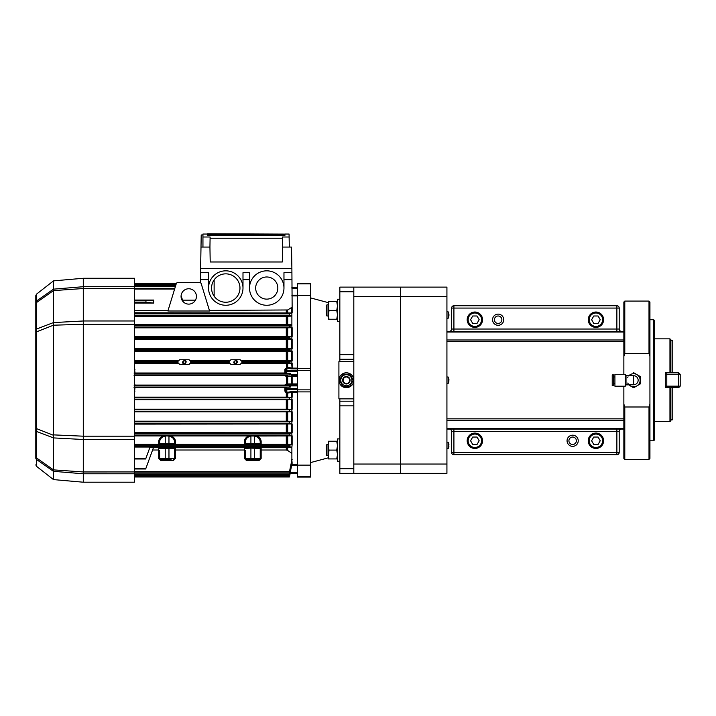 <?xml version="1.0" encoding="UTF-8"?>
<svg xmlns="http://www.w3.org/2000/svg" width="716" height="716" viewBox="0 0 716 716"><rect width="100%" height="100%" fill="white"/><g stroke="black" fill="none" stroke-linecap="round" stroke-linejoin="round"><path stroke-width="1.07" d="M35.8 464.872L36.516 466.34L36.516 459.484L53.476 471.325L53.476 469.875L36.516 457.945L36.516 459.475A1.862 1.79 180 0 1 35.8 458.07L35.8 303.638A1.862 1.396 0 0 1 36.516 302.537L53.476 290.606L53.476 289.157L36.516 301.006L36.516 329.047A1.862 1.226 180 0 0 35.8 330.013L35.8 332.251L35.8 330.013M35.8 453.989L35.8 428.231A1.862 0.519 180 0 0 36.516 428.633L36.516 431.435A1.862 1.226 180 0 1 35.8 430.468L35.8 428.231M53.476 437.906L83.289 439.499L83.289 436.187L53.494 434.88L53.476 437.906L36.516 431.435L36.516 457.945A1.862 1.396 180 0 1 35.8 456.844L35.8 458.07M53.476 435.283L36.516 428.633L36.516 331.848L53.476 325.198L53.476 322.576L36.516 329.047L36.516 331.848A1.862 0.519 180 0 0 35.8 332.251M35.8 302.421L35.8 303.638L35.8 302.421A1.862 1.79 0 0 1 36.516 301.006L36.516 294.142L35.8 295.61L35.8 302.421L35.8 295.61M53.476 325.198L83.289 324.294L83.289 320.983L53.476 322.576M134.51 324.294L83.289 324.294L83.289 436.187L134.51 436.187L134.51 320.974L83.289 320.974L83.289 286.704L53.476 289.157M53.476 290.606L83.289 288.521M36.516 294.142L53.494 280.878L83.289 278.273L83.289 286.695L134.51 286.695L134.51 288.53L83.289 288.53M134.51 436.187L134.51 482.208L83.289 482.208L83.289 471.96L53.476 469.875M53.476 471.325L83.289 473.786L134.51 473.786M83.289 471.96L134.51 471.951M35.8 427.649L35.8 430.468M35.8 306.493L35.8 332.833M53.494 434.88L53.494 325.601M53.494 438.228L53.494 469.615M53.494 471.459L53.494 479.604L83.289 482.208M53.494 280.878L53.494 289.022M53.494 322.254L53.494 290.866M134.51 439.508L83.289 439.508L83.289 471.951M134.51 320.974L134.51 288.53M83.289 278.273L134.51 278.273L134.51 286.695M284.896 234.105L207.613 233.792L284.896 234.105L284.896 234.571L207.613 234.571L207.613 234.105M207.613 235.224L207.613 234.606L284.896 234.606L284.896 235.689L207.613 235.689L207.613 235.224L284.896 235.224M207.613 234.043L202.95 234.043L202.95 237.005L210.11 237.005L209.94 247.074L200.999 247.074L201.214 234.973L202.95 234.973M200.999 247.074L200.623 268.5L291.886 268.5L291.51 247.074L282.569 247.074L282.31 261.975L210.2 261.975L209.94 247.074M210.092 238.231L282.417 238.231L282.569 247.074M282.417 238.231L282.399 237.005L289.121 237.005L289.3 247.074M202.95 237.005L202.95 247.074M289.121 237.005L289.067 234.043L284.896 234.043M297.471 391.885L310.511 391.885L310.511 389.853L297.471 389.853L297.471 476.605L310.511 476.605L310.511 465.123L297.471 465.123M297.471 368.606L297.471 370.628L310.511 370.628L310.511 368.606L297.471 368.606L297.471 283.393L310.511 283.393L310.511 295.368L297.471 295.368M297.471 389.853L297.471 370.628M310.511 389.853L310.511 370.628M310.511 476.605L310.511 477.089L297.471 477.089L297.471 476.605M310.511 283.876L297.471 283.876M310.511 295.368L310.511 368.606M310.511 391.885L310.511 465.123M209.412 310.413L287.698 309.974L292.137 307.137L291.886 268.5M292.137 307.137L292.137 312.946L289.47 313.85L134.51 313.85M292.137 327.704L292.137 336.493L291.672 336.493L291.672 327.713L292.137 327.704L289.613 326.979L289.515 325.485L291.886 324.957L291.886 316.105L287.698 316.23L287.698 324.554L134.51 324.536M292.137 336.493L289.524 337.129L289.595 338.614L292.137 339.196L292.137 348.764L289.533 349.229L289.586 350.724L292.137 351.162L292.137 360.81L289.541 361.338L289.577 362.824L292.137 363.334L292.137 368.114L297.471 368.114M297.471 392.368L292.137 392.368L292.137 397.246L289.577 397.657L289.55 399.143L292.137 399.573L292.137 409.292L289.586 409.758L289.533 411.252L292.137 411.754L292.137 421.294L289.595 421.867L289.524 423.353L292.137 423.988L292.137 432.777L134.51 432.652M292.137 435.811L292.137 444.385L291.672 444.376L291.672 435.82L292.137 435.811L289.515 434.997L289.613 433.511L292.137 432.777M292.137 444.385L291.886 447.214L289.47 446.641L289.685 445.146L291.886 444.663M291.886 462.581L289.586 473.858L291.886 460.469L289.524 471.423L291.886 459.896L291.886 447.214M291.886 459.421L291.886 454.911M291.886 464.362L289.541 475.478L292.137 463.198L291.886 460.334M291.672 464.442L292.137 464.577L291.886 463.753M297.471 376.553L292.137 376.553L292.137 375.587L297.471 375.587L291.206 375.587A0.931 0.465 -90 0 1 291.672 376.553L286.552 376.562L286.463 375.587L287.223 375.587L287.698 376.553L287.698 383.928L297.471 383.928M286.66 384.895L285.827 385.441L286.481 383.928L287.698 383.928L287.223 384.895L286.418 384.895L297.471 384.895M297.471 371.577L286.758 371.577L286.758 373.34L290.231 373.34L290.24 375.032L285.827 375.032L286.668 375.587L135.154 375.372L134.51 376.195M286.758 387.15L286.758 388.904L285.827 388.824L285.827 391.285L285.827 387.186L290.231 387.15L289.559 387.043L289.568 385.548L290.24 385.441L285.827 385.441M290.222 473.195L297.471 473.195L290.24 473.115L289.568 476.265L290.24 473.115L289.568 476.265L134.51 476.265M257.16 435.946C259.836 437.512 261.17 439.463 261.152 441.808A0.931 0.698 0 0 0 260.221 442.497L261.152 444.233L286.293 444.233L286.293 435.946L250.913 436.017C247.118 437.055 245.257 439.212 245.32 442.497L244.389 444.233L245.32 443.392L244.389 444.233L244.389 441.808C244.371 439.463 245.704 437.512 248.389 435.946L171.482 435.946C174.167 437.512 175.501 439.463 175.483 441.808L175.483 444.233L249.607 444.582M286.293 447.706L261.152 447.706L260.221 448.628L261.152 447.706L261.152 450.015L286.293 450.015L286.293 447.706L291.886 447.536M175.483 450.015L174.552 450.534L175.483 450.015L244.389 450.015L244.389 447.706L175.483 447.706L174.552 448.628L175.483 447.706L175.483 450.015L174.552 450.534L175.483 450.015L175.483 458.428L173.621 460.29L160.581 460.29L158.719 458.428L158.719 447.706L153.43 447.706M152.589 450.015L158.719 450.015L159.65 450.534M287.698 447.688L287.698 450.462L291.886 453.362M287.698 450.462L286.293 450.015M261.152 450.015L260.221 450.534L261.152 450.015L260.221 450.534L261.152 450.015L261.152 458.428L259.29 460.29L246.25 460.29L244.389 458.428L244.389 450.015L245.32 450.534M248.389 435.946L251.119 435.937M286.293 435.946L287.698 435.928L287.698 444.26L291.672 444.376M291.672 435.82L287.698 435.928M134.51 444.233L158.719 444.233L159.65 442.497A0.931 0.698 0 0 0 158.719 441.808C158.701 439.463 160.035 437.512 162.72 435.946L134.51 435.946M162.72 435.946L165.235 436.017C161.449 437.055 159.587 439.212 159.65 442.497L159.65 443.428L159.65 442.497M174.552 443.392L175.483 444.233L174.552 442.497C174.632 439.248 172.771 437.091 168.967 436.017L165.45 435.937M168.752 435.937L171.482 435.946M287.698 444.26L286.293 444.233M134.51 447.026L150.029 447.026L145.679 458.974L134.51 458.974M149.886 447.419L153.528 447.419L145.679 468.989L134.51 468.989M134.51 384.25L135.19 385.074L284.691 385.074L286.293 383.928L286.418 384.895M135.19 385.074L134.044 385.101M285.827 385.101L284.691 385.074M134.044 387.49L285.827 387.49M134.044 375.336L135.154 375.372M290.24 375.032L289.568 374.933L289.559 373.448L290.231 373.34M134.51 368.015L134.975 373L284.896 373L284.896 369.322L286.991 367.353L287.698 367.389L287.223 368.167L285.827 369.205L286.525 368.131L285.827 369.205L285.827 373.313L286.758 373.34M134.975 373L134.044 373.036M285.827 373.036L284.896 373M290.231 387.15L290.222 385.888L297.471 385.888M242.08 363.46L292.137 363.334M229.031 360.676L190.841 360.676L188.988 359.754L191.315 362.001L191.19 362.824L228.681 362.824L228.681 361.338L191.19 361.338L191.315 362.001L191.19 361.338L191.315 362.001L188.988 364.408L190.859 363.46L229.013 363.46M134.51 363.46L177.792 363.46M286.436 375.587L286.293 376.553L284.717 375.372M134.975 387.526L134.51 392.466M134.51 397.147L286.293 397.147L286.293 393.075L284.896 391.16L284.896 387.526M199.469 282.462A1.862 1.862 0 0 1 201.25 283.778L209.591 311.004L167.893 311.004L176.234 283.778A1.862 1.862 0 0 1 178.016 282.462L199.469 282.462L178.016 282.462M134.51 310.476L168.054 310.476M292.137 312.946L134.51 312.776M195.459 300.156L182.607 300.156M283.966 279.634L291.886 279.634M242.993 279.634L249.517 279.634M200.373 282.704L200.426 279.634L208.544 279.634M134.51 303.047L153.707 303.047L145.948 302.295L145.948 300.81L153.743 300.058L134.51 300.058M153.743 300.058L153.707 303.047M134.51 316.248L287.698 316.23M292.137 360.81L291.672 360.801L291.672 351.162L292.137 351.162M134.51 351.252L287.698 351.243L287.698 360.694L291.672 360.801M287.698 360.694L286.293 360.676L286.293 351.252M242.062 360.676L286.293 360.676M289.541 361.338L242.411 361.338L242.527 362.001L240.2 359.754L230.892 359.754L228.565 362.001L228.681 361.338L228.565 362.001L230.892 364.408L240.2 364.408L242.527 362.001L242.411 362.824L289.577 362.824M191.315 362.001L191.19 362.824M242.527 362.001L242.411 362.824M134.51 360.676L177.819 360.676M134.51 362.824L177.47 362.824L177.47 361.338L177.344 362.001L177.47 361.338L134.51 361.338M200.426 279.634L200.552 272.689L208.544 272.689L208.544 288.056A17.229 17.229 0 0 0 234.383 302.966A17.229 17.229 0 0 0 234.383 273.136A17.229 17.229 0 0 0 208.544 288.056M242.993 288.056L242.993 272.689L249.517 272.689L249.517 288.056A17.229 17.229 0 0 0 275.356 302.966A17.229 17.229 0 0 0 275.356 273.136A17.229 17.229 0 0 0 249.517 288.056M291.886 272.689L283.966 272.689L283.966 288.056M200.552 272.689L200.623 268.5M292.137 421.294L291.672 421.285L291.672 411.763L292.137 411.754M134.51 411.861L287.698 411.852L287.698 421.196L291.672 421.285M287.698 421.196L286.293 421.178L286.293 411.861M134.51 421.178L286.293 421.178M134.51 424.105L292.137 423.988M292.137 409.292L291.672 409.284L291.672 399.573L292.137 399.573M134.51 399.671L287.698 399.662L287.698 409.203L291.672 409.284M287.698 409.203L286.293 409.185L286.293 399.671M134.51 409.185L286.293 409.185M287.698 411.852L291.672 411.763M292.137 397.246L291.672 397.246L291.206 391.67L297.471 391.598M286.158 392.117L285.827 391.285L287.689 393.093L287.698 397.156L291.672 397.246M287.698 397.156L286.293 397.147M287.698 399.662L291.672 399.573M292.137 348.764L291.672 348.764L291.672 339.196L292.137 339.196M134.51 339.303L287.698 339.286L287.698 348.683L291.672 348.764M287.698 348.683L286.293 348.665L286.293 339.303M134.51 348.665L286.293 348.665M287.698 351.243L291.672 351.162M287.698 339.286L291.672 339.196M287.698 336.395L286.293 336.377L286.293 327.83L287.698 327.812L287.698 336.395L291.672 336.493M134.51 336.377L286.293 336.377M291.886 324.67L287.698 324.554M286.293 327.83L134.51 327.83M291.672 327.713L287.698 327.812M291.886 421.482L291.886 423.756M291.886 409.382L291.886 411.646M291.886 397.273L291.886 399.528M291.886 360.855L291.886 363.298M291.886 348.871L291.886 351.073M291.886 336.726L291.886 338.999M291.886 324.957L291.886 327.427M297.471 368.883L291.206 368.812L291.672 368.033L287.689 367.389L287.698 363.442M286.481 383.928L286.552 376.562M297.471 389.719L286.758 389.719L286.991 393.129L292.137 392.368L292.137 391.598M286.991 393.129L286.293 393.075L286.525 392.35M289.577 475.478L134.51 475.478M292.137 463.198L291.672 463.073M292.137 459.421L291.672 459.287M289.586 473.858L134.51 473.858M289.595 471.423L134.51 471.423M291.886 460.469L291.886 459.896M290.32 327.096L289.613 325.467M277.817 288.056A11.071 11.071 0 0 1 261.206 297.641A11.071 11.071 0 0 1 261.206 278.461A11.071 11.071 0 0 1 277.817 288.056M239.967 288.056A14.204 14.204 0 0 1 218.666 300.353A14.204 14.204 0 0 1 218.666 275.75A14.204 14.204 0 0 1 239.967 288.056M188.988 359.754L179.671 359.754L177.344 362.001L179.671 364.408L188.988 364.408M184.325 360.22L182.464 362.081C183.269 366.753 188.997 361.016 184.325 360.22M235.546 360.22L233.685 362.081C234.481 366.753 240.218 361.016 235.546 360.22M291.886 433.055L291.886 435.525M290.32 433.386L289.613 435.015M181.076 295.932L183.189 301.74M291.886 313.268L291.886 315.819L289.685 315.335L289.47 313.85M188.738 288.754A7.679 7.679 0 0 1 195.396 300.272A7.679 7.679 0 0 1 182.088 300.272A7.679 7.679 0 0 1 188.738 288.754M171.061 459.395L160.581 459.395A0.931 0.931 0 0 1 159.65 458.464L159.65 451.769M245.32 448.628L244.389 447.428L261.152 447.428L260.221 448.359L250.913 448.127L250.913 458.464L254.636 458.464L254.636 459.395L259.29 459.395L246.25 459.395A0.931 0.931 0 0 1 245.32 458.464L245.32 451.769M260.221 443.428L260.221 442.497L261.152 444.359L244.389 444.359L245.32 443.428L260.221 443.437M159.65 448.628L158.719 447.428L175.483 447.428L174.552 448.359L174.552 458.464L175.483 458.428M158.719 458.428L160.581 459.395L163.141 459.395M260.221 448.359L260.221 458.464L261.152 458.428M246.25 459.395L250.913 459.395L250.913 458.464L245.32 458.464L246.25 460.29M260.221 442.497C260.302 439.248 258.44 437.091 254.636 436.017L254.422 435.937M174.552 448.359L159.65 448.359L158.719 447.428M250.913 447.196L250.913 448.127L245.32 448.359L244.389 447.428M162.675 436.814L165.235 436.017L165.235 443.651L174.552 443.428L175.483 444.359L158.719 444.359L159.65 443.392L158.719 444.233L158.719 441.808M171.527 436.814L172.842 437.986M248.345 436.814L250.913 436.017L250.913 444.582M257.196 436.814L258.512 437.986M163.937 444.582L158.719 444.359L159.65 443.428L165.235 443.651L165.235 444.582M234.338 362.081A1.208 1.208 0 0 0 236.155 363.128A1.208 1.208 0 0 0 236.155 361.034A1.208 1.208 0 0 0 234.338 362.081M183.117 362.081A1.208 1.208 0 0 0 184.934 363.128A1.208 1.208 0 0 0 184.934 361.034A1.208 1.208 0 0 0 183.117 362.081M292.137 384.895L292.137 376.553L291.672 376.553L291.672 383.928A0.931 0.465 -90 0 1 291.206 384.895M291.672 363.343L292.137 368.883M285.827 391.303L284.896 391.16M286.991 367.353L286.758 371.577L285.827 371.658A0.931 0.904 180 0 1 286.758 370.763L297.471 370.763M284.896 369.322L285.827 369.205M286.293 363.46L286.525 368.131M134.51 369.313L134.975 369.322M134.975 391.16L134.51 391.178M173.621 459.395L174.552 458.464A0.931 0.931 0 0 1 173.621 459.395L173.621 460.29M259.29 459.395L260.221 458.464A0.931 0.931 0 0 1 259.29 459.395L259.29 460.29M260.221 443.392L261.152 444.359L255.943 444.582M244.389 441.808A0.931 0.698 180 0 1 245.32 442.497M174.552 442.497A0.931 0.698 180 0 1 175.483 441.808M214.129 279.92L214.129 296.182M346.356 376.983A3.258 3.258 0 0 1 349.184 381.87A3.258 3.258 0 0 1 343.537 381.87A3.258 3.258 0 0 1 346.356 376.983M346.356 376.518A3.723 3.723 0 0 1 349.587 382.102A3.723 3.723 0 0 1 343.134 382.102A3.723 3.723 0 0 1 346.356 376.518M446.927 296.433L446.927 287.116L400.369 287.116L400.369 296.433L400.369 287.116L353.811 287.116L353.811 473.365L400.369 473.365L400.369 296.433L400.369 473.365L446.927 473.365L446.927 296.433L353.811 296.433M448.941 314.566L448.941 314.566A6.498 6.498 0 0 0 448.663 313.098L448.663 313.098A6.516 6.516 0 0 0 448.109 311.8L448.109 318.316A6.516 6.516 0 0 0 448.681 317.009L448.663 317.009A6.498 6.498 0 0 0 448.941 315.541L448.941 315.541M448.941 379.749L448.941 379.749A6.498 6.498 0 0 0 448.663 378.29L448.663 378.29A6.516 6.516 0 0 0 448.109 376.983L448.109 383.499A6.516 6.516 0 0 0 448.681 382.201L448.663 382.201A6.498 6.498 0 0 0 448.941 380.733L448.941 380.733M448.663 379.749A6.22 6.22 0 0 1 448.663 380.733M448.663 314.566A6.22 6.22 0 0 1 448.663 315.541M448.941 444.94L448.941 444.94A6.498 6.498 0 0 0 448.663 443.473L448.663 443.473A6.516 6.516 0 0 0 448.109 442.166L448.109 448.681A6.516 6.516 0 0 0 448.681 447.384L448.663 447.384A6.498 6.498 0 0 0 448.941 445.916L448.941 445.916M448.663 444.94A6.22 6.22 0 0 1 448.663 445.916M338.91 361.616L353.811 361.616L353.811 398.866L338.91 398.866L338.91 361.616M346.356 372.794A7.446 7.446 0 0 0 339.912 383.964A7.446 7.446 0 0 0 352.809 383.964A7.446 7.446 0 0 0 346.356 372.794M340.798 380.241A5.567 5.567 0 0 1 349.14 375.426A5.567 5.567 0 0 1 349.14 385.065A5.567 5.567 0 0 1 340.798 380.241M342.866 374.191L339.366 380.241L342.866 386.291L349.856 386.291L353.346 380.241L349.856 374.191L342.866 374.191L341.917 375.837M353.346 380.241L352.397 381.888M350.804 384.644L349.856 386.291M339.366 380.241L340.324 378.594M654.594 421.626L669.952 421.626L670.892 420.695L670.892 387.642L672.754 387.642L672.754 419.818L670.892 419.818M669.952 421.626L669.952 387.642L665.298 387.642L665.298 372.839L669.952 372.839L669.952 338.856L654.594 338.856M665.298 386.157L678.714 386.157L678.714 387.642L670.892 387.642M670.892 340.664L672.754 340.664L672.754 372.839L669.952 372.839L670.892 372.839L670.892 339.787L669.952 338.856M666.793 372.839L666.793 374.325L665.298 374.325M678.714 387.642L680.2 386.157L678.714 386.157L678.714 374.325L666.793 374.325L666.793 387.642M678.714 372.839L680.2 374.325L678.714 374.325L678.714 372.839L672.754 372.839M680.2 374.325L680.2 386.157M337.513 301.552L336.726 301.552L337.513 305.974L336.726 310.404L337.513 314.825L336.726 319.246L337.513 319.246M328.993 310.404L328.205 319.246L328.993 319.246L328.205 314.825L328.205 301.552L328.993 301.552L328.205 305.974L328.993 310.404L336.726 310.404M336.726 301.552L328.993 301.552M336.726 319.246L328.993 319.246M337.513 441.235L336.726 441.235L337.513 445.656L336.726 450.087L337.513 454.508L336.726 458.929L337.513 458.929M328.993 450.087L328.205 458.929L328.993 458.929L328.205 454.508L328.205 441.235L328.993 441.235L328.205 445.656L328.993 450.087L336.726 450.087M336.726 441.235L328.993 441.235M336.726 458.929L328.993 458.929M353.811 405.847L339.84 405.847L339.84 473.365L353.811 473.365M339.84 405.847L339.84 401.193L353.811 401.193M353.811 359.289L339.84 359.289L339.84 361.616M339.84 398.866L339.84 401.193M339.84 359.289L339.84 287.116L353.811 287.116M339.84 354.635L353.811 354.635M353.811 291.779L339.84 291.779M339.84 468.703L353.811 468.703M326.97 455.671L326.335 455.036L326.335 445.128L326.97 444.493L326.97 455.671L328.205 455.671M326.97 444.493L328.205 444.493M326.97 315.989L326.335 315.353L326.335 305.446L326.97 304.81L326.97 315.989L328.205 315.989M326.97 304.81L328.205 304.81M339.84 461.256L337.513 461.256L337.513 438.908L339.84 438.908M339.84 321.574L337.513 321.574L337.513 299.225L339.84 299.225M498.148 323.435A3.723 3.723 0 0 1 494.926 317.85A3.723 3.723 0 0 1 501.37 317.85A3.723 3.723 0 0 1 498.148 323.435A3.723 3.723 0 0 0 501.37 317.85A3.723 3.723 0 0 0 494.926 317.85A3.723 3.723 0 0 0 498.148 323.435M498.148 325.297A5.585 5.585 0 0 1 493.306 316.92A5.585 5.585 0 0 1 502.99 316.92A5.585 5.585 0 0 1 498.148 325.297M572.648 444.493A3.723 3.723 0 0 1 569.417 438.908A3.723 3.723 0 0 1 575.87 438.908A3.723 3.723 0 0 1 572.648 444.493A3.723 3.723 0 0 0 575.87 438.908A3.723 3.723 0 0 0 569.417 438.908A3.723 3.723 0 0 0 572.648 444.493M572.648 446.354A5.585 5.585 0 0 1 567.806 437.977A5.585 5.585 0 0 1 577.481 437.977A5.585 5.585 0 0 1 572.648 446.354M451.59 329.029L451.59 308.068L616.879 308.068L616.879 329.029L451.59 329.029A2.327 2.327 0 0 1 449.263 331.356A2.327 2.327 0 0 0 451.59 329.029L451.59 308.068A2.327 2.327 0 0 1 453.917 305.741L616.879 305.741L616.879 308.068L619.206 308.068A2.327 2.327 0 0 0 616.879 305.741A2.327 2.327 0 0 1 619.206 308.068L619.206 329.029A2.327 2.327 0 0 0 621.533 331.356A2.327 2.327 0 0 1 619.206 329.029L616.879 329.029L616.879 331.356M621.533 429.135A2.327 2.327 0 0 0 619.206 431.462A2.327 2.327 0 0 1 621.533 429.135A2.327 2.327 0 0 0 619.206 431.462L619.206 452.414L616.879 452.414L616.879 454.741A2.327 2.327 0 0 0 619.206 452.414A2.327 2.327 0 0 1 616.879 454.741L453.917 454.741A2.327 2.327 0 0 1 451.59 452.414A2.327 2.327 0 0 0 453.917 454.741L453.917 452.414L616.879 452.414L616.879 431.462L619.206 431.462M474.869 327.391A7.679 7.679 0 0 1 468.21 315.872A7.679 7.679 0 0 1 481.519 315.872A7.679 7.679 0 0 1 474.869 327.391M595.927 327.391A7.679 7.679 0 0 1 589.268 315.872A7.679 7.679 0 0 1 602.577 315.872A7.679 7.679 0 0 1 595.927 327.391M595.927 448.449A7.679 7.679 0 0 1 589.268 436.93A7.679 7.679 0 0 1 602.577 436.93A7.679 7.679 0 0 1 595.927 448.449M474.869 448.449A7.679 7.679 0 0 1 468.21 436.93A7.679 7.679 0 0 1 481.519 436.93A7.679 7.679 0 0 1 474.869 448.449M449.263 429.135A2.327 2.327 0 0 1 451.59 431.462A2.327 2.327 0 0 0 449.263 429.135M453.917 331.356L453.917 305.741A2.327 2.327 0 0 0 451.59 308.068M446.927 429.135L623.86 429.135M623.86 331.356L446.927 331.356M453.917 429.135L453.917 452.414L451.59 452.414L451.59 431.462L616.879 431.462L616.879 429.135M623.86 386.201L623.86 423.075M623.86 374.28L623.86 302.018L624.791 301.087L624.791 353.498L623.86 356.389L623.86 374.28L623.86 338.337M624.791 406.992L624.791 459.395L623.86 458.464L623.86 404.093L624.791 406.992L649 406.992L649.931 404.093L649.931 356.389L649 353.498L649 301.087L649.931 302.018L649.931 356.389M624.791 353.498L649 353.498M654.594 320.643L654.594 439.839L653.663 440.77L653.663 319.712L654.594 320.643M649.931 404.093L649.931 458.464L649 459.395L649 406.992M649.931 319.712L653.663 319.712M482.315 440.77A7.446 7.446 0 0 0 471.146 434.317A7.446 7.446 0 0 0 471.146 447.223A7.446 7.446 0 0 0 482.315 440.77M472.721 437.046L477.017 437.046L479.165 440.77L477.017 444.493L472.721 444.493L470.564 440.77L472.721 437.046M482.315 319.712A7.446 7.446 0 0 0 471.146 313.259A7.446 7.446 0 0 0 471.146 326.165A7.446 7.446 0 0 0 482.315 319.712M472.721 315.989L477.017 315.989L479.165 319.712L477.017 323.435L472.721 323.435L470.564 319.712L472.721 315.989M603.373 319.712A7.446 7.446 0 0 0 592.204 313.259A7.446 7.446 0 0 0 592.204 326.165A7.446 7.446 0 0 0 603.373 319.712M593.779 315.989L598.075 315.989L600.223 319.712L598.075 323.435L593.779 323.435L591.622 319.712L593.779 315.989M603.373 440.77A7.446 7.446 0 0 0 592.204 434.317A7.446 7.446 0 0 0 592.204 447.223A7.446 7.446 0 0 0 603.373 440.77M593.779 437.046L598.075 437.046L600.223 440.77L598.075 444.493L593.779 444.493L591.622 440.77L593.779 437.046M629.078 375.587L626.008 375.587L626.008 384.895L633.642 384.752A4.511 4.511 0 0 0 638.153 380.241A4.511 4.511 0 0 0 633.642 375.73L629.078 375.587A6.516 6.516 0 0 0 628.729 375.954A6.516 6.516 0 0 1 639.674 377.78A6.516 6.516 0 0 1 629.078 384.895A6.516 6.516 0 0 1 627.753 383.033A6.516 6.516 0 0 0 628.022 383.552M627.753 377.448A6.516 6.516 0 0 1 628.022 376.929A6.516 6.516 0 0 0 627.753 377.448M630.384 385.888L633.642 387.768L640.158 384.009L640.158 376.482L633.642 372.714L636.9 374.593M628.666 375.587L630.384 374.593M626.008 375.587L625.256 374.28L625.256 386.201L626.008 384.895M625.256 374.28L614.919 374.28L614.919 386.201L625.256 386.201M613.621 376.983L614.919 376.983M613.621 374.889L613.621 385.593L612.225 385.593L612.225 374.889L613.621 374.889M297.471 295.905L291.886 295.905M297.471 465.257L292.137 465.257L292.137 464.577L297.471 464.577M291.886 295.225L297.471 295.225M297.471 288.208L291.886 288.208M290.257 472.274L297.471 472.274M292.137 465.257L291.206 464.997M287.223 392.314L291.206 391.67M291.206 368.812L287.223 368.167M285.827 388.824A0.931 0.904 0 0 0 286.758 389.719L286.758 388.904L297.471 388.904M291.886 287.528L297.471 287.528M297.471 287.295L291.886 287.295L297.471 287.286M297.471 472.963L290.114 472.963M290.222 374.593L297.471 374.593M261.152 441.808L261.152 444.233M289.515 434.997L134.51 434.997M175.483 444.233L170.265 444.582M289.685 445.146L134.51 445.146M289.47 446.641L134.51 446.641M261.107 447.402L255.943 447.205M175.438 447.402L170.265 447.205M176.1 284.216L134.51 284.216M175.859 285.013L134.51 285.013M134.51 385.548L289.568 385.548M134.51 387.043L289.559 387.043M134.51 374.933L289.568 374.933M134.51 373.448L289.559 373.448M286.293 312.776L286.293 310.413M174.614 289.058L134.51 289.058M287.698 309.974L287.698 312.803M291.672 312.937L291.672 307.28M286.293 324.536L286.293 316.248M134.51 421.867L289.595 421.867M134.51 423.353L289.524 423.353M134.51 409.758L289.586 409.758M134.51 411.252L289.533 411.252M134.51 397.657L289.577 397.657M134.51 399.143L289.55 399.143M134.51 349.229L289.533 349.229M134.51 350.724L289.586 350.724M134.51 338.614L289.595 338.614M134.51 337.129L289.524 337.129M289.515 325.485L134.51 325.485M289.613 326.979L134.51 326.979M291.672 432.768L291.672 423.988M287.698 424.087L287.698 432.67M286.293 432.652L286.293 424.105M289.613 433.511L134.51 433.511M175.366 286.615L134.51 286.615M289.685 315.335L134.51 315.335M134.51 302.295L145.948 302.295M134.51 300.81L145.948 300.81M134.51 458.258L145.948 458.258M134.51 468.264L145.948 468.264M165.235 447.196L165.235 458.464L168.967 458.464L168.967 447.196M168.967 444.582L168.967 436.017M260.221 458.464L254.636 458.464L254.636 447.196M254.636 444.582L254.636 436.017M168.967 459.395L168.967 458.464L174.552 458.464M159.65 458.464L165.235 458.464L165.235 459.395M244.389 458.428L245.32 458.464M160.581 459.395L160.581 460.29M446.927 464.049L353.811 464.049M623.86 428.445L446.927 428.445M446.927 420.498L623.86 420.498M623.86 418.851L446.927 418.851M623.86 339.984L446.927 339.984M446.927 341.63L623.86 341.63M446.927 332.036L623.86 332.036M481.573 440.77A6.704 6.704 0 0 0 471.513 434.961A6.704 6.704 0 0 0 471.513 446.578A6.704 6.704 0 0 0 481.573 440.77M481.573 319.712A6.704 6.704 0 0 0 471.513 313.903A6.704 6.704 0 0 0 471.513 325.52A6.704 6.704 0 0 0 481.573 319.712M602.63 319.712A6.704 6.704 0 0 0 592.571 313.903A6.704 6.704 0 0 0 592.571 325.52A6.704 6.704 0 0 0 602.63 319.712M602.63 440.77A6.704 6.704 0 0 0 592.571 434.961A6.704 6.704 0 0 0 592.571 446.578A6.704 6.704 0 0 0 602.63 440.77M633.642 375.73L633.642 384.752M36.516 466.34L53.494 479.604M328.205 302.626L310.511 297.883M328.205 457.855L310.511 462.599M176.073 284.297L134.51 284.297M174.838 288.333L134.51 288.333M134.51 476.99L289.407 476.99M134.51 476.194L289.407 476.194M134.51 474.583L289.416 474.583M134.51 472.148L289.416 472.148M176.342 283.491L134.51 283.491M175.581 285.899L134.51 285.899M446.927 383.499L448.109 383.499M446.927 376.983L448.109 376.983M446.927 318.316L448.109 318.316M446.927 311.8L448.109 311.8M446.927 448.681L448.109 448.681M446.927 442.166L448.109 442.166M649.931 440.77L653.663 440.77M624.791 459.395L649 459.395M624.791 301.087L649 301.087M613.621 383.499L614.919 383.499"/></g></svg>
